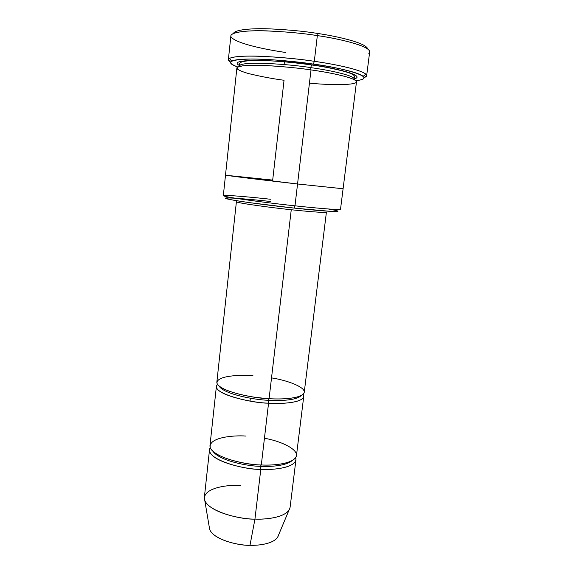 <?xml version="1.0" encoding="UTF-8"?>
<svg xmlns="http://www.w3.org/2000/svg" width="574" height="574" viewBox="0 0 574 574"><rect width="100%" height="100%" fill="white"/><g stroke="black" fill="none" stroke-linecap="round" stroke-linejoin="round"><path stroke-width="0.86" d="M271.524 377.893C287.352 380.297 307.399 387.629 303.883 393.305C299.987 398.794 280.722 399.482 269.084 398.672L291.255 209.732C303.718 211.096 325.845 213.112 326.412 212.136C325.845 213.112 303.718 211.096 291.255 209.732C277.07 208.34 236.653 203.16 236.402 201.725C236.653 203.16 277.07 208.34 291.255 209.732L269.084 398.672C255.674 398.349 222.741 392.473 217.237 383.913C214.418 375.69 240.492 374.571 252.94 375.69M366.657 75.703L364.031 77.612C366.779 76.701 367.374 75.538 365.803 74.132C359.762 69.11 331.865 63.779 314.308 61.318C333.738 63.958 366.779 70.616 366.657 75.703L369.67 51.904C369.943 45.662 336.845 38.35 317.343 35.61L317.027 33.364C304.155 31.24 288.119 29.726 268.912 28.829C250.494 28.191 234.508 29.834 233.525 33.428C234.508 29.834 250.494 28.191 268.912 28.829C288.119 29.726 304.155 31.24 317.027 33.364C335.503 35.983 366.571 42.813 367.647 48.948C366.571 42.813 335.503 35.983 317.027 33.364L317.343 35.61C338.481 38.458 375.74 47.19 368.773 53.296M313.397 64.123C330.315 66.484 357.236 71.571 363.177 76.335C365.451 78.423 362.99 79.872 355.801 80.676C382.198 77.913 338.416 67.036 313.397 64.123C298.473 61.949 273.533 59.165 251.907 59.014C229.708 59.459 225.008 62.128 237.808 67.022C231.15 64.74 229.083 62.774 231.623 61.117C241.575 56.367 293.572 60.858 313.397 64.123L314.308 61.318L313.397 64.123M353.089 79.112L353.627 79.083L353.089 79.112M334.735 211.512L337.203 209.474C328.371 209.245 308.36 207.279 294.979 205.822L294.161 208.089C306.99 209.481 326.183 211.34 334.735 211.512C338.552 211.569 338.976 211.225 335.998 210.471M278.512 535.133C276.388 543.406 259.398 545.731 249.999 545.278L254.949 519.09C266.867 519.757 288.464 517.023 290.1 507.28L295.947 459.702C294.484 468.097 272.793 470.099 260.79 469.324L254.949 519.09L249.999 545.278C258.616 545.594 272.994 543.987 277.608 537.293L288.995 510.164C283.57 517.798 265.712 519.549 254.949 519.09C242.235 519.463 209.905 512.876 204.774 500.42C201.194 487.857 228.337 484.463 240.398 485.489M209.524 449.707L204.366 497.357C203.318 510.745 241.231 519.915 254.949 519.09L260.79 469.324L260.632 466.346C248.872 466.31 220.237 461.216 213.019 451.444C220.237 461.216 248.872 466.31 260.632 466.346L260.983 464.947L260.79 469.324C246.992 469.812 208.685 461.245 209.524 449.707L210.256 447.655C203.182 459.265 245.952 470.206 260.79 469.324C273.784 470.336 298.566 467.38 295.71 457.543L295.947 459.702M260.632 466.346C270.411 466.834 285.952 465.952 292.152 460.599C285.952 465.952 270.411 466.834 260.632 466.346M264.435 438.271C280.09 440.825 299.757 449.542 296.062 456.918C291.987 464.072 272.837 465.607 261.306 464.962C248.004 464.99 215.501 458.583 210.314 447.813C207.766 437.381 233.711 435.063 246.045 436.075M268.826 398.657L268.381 400.272C278.921 400.996 296.6 400.509 301.085 395.608C296.6 400.509 278.921 400.996 268.381 400.272L268.826 398.657M219.16 386.13C223.81 394.367 256.018 400.049 268.381 400.272C256.018 400.049 223.81 394.367 219.16 386.13M217.489 384.329C208.506 393.14 253.234 403.551 268.56 403.142L268.381 400.272L268.56 403.142L261.306 464.962C273.317 465.744 295.007 463.799 296.464 455.534L303.732 396.491C302.484 403.041 280.679 404.06 268.56 403.142C254.662 403.163 215.817 395.429 216.391 386.388L217.489 384.329M284.116 64.553L284.424 61.813M285.486 52.442C269.034 50.117 237.866 44.227 231.43 37.403C227.627 33.048 242.142 30.343 262.77 30.781C284.46 31.563 302.649 33.177 317.343 35.61L314.308 61.318L317.343 35.61C303.761 33.378 286.857 31.8 266.623 30.867C247.258 30.221 231.006 32.044 230.877 35.846L228.373 59.703C228.438 56.611 244.553 55.456 263.81 56.388C283.936 57.565 300.762 59.208 314.308 61.318C293.737 57.902 239.738 53.289 229.571 58.369C227.734 59.438 228.043 60.708 230.497 62.157L228.373 59.703M353.218 79.169C369.068 75.818 331.923 67.337 311.596 64.855L310.706 67.617C326.742 69.777 354.474 75.208 354.467 79.298L354.302 79.7L354.467 79.298C354.474 75.208 326.742 69.777 310.706 67.617L311.596 64.855C289.712 60.679 224.018 57.264 239.473 65.544C224.018 57.264 289.712 60.679 311.596 64.855C331.119 67.302 366.815 75.18 354.524 78.86M239.494 66.412L239.43 65.988C240.406 60.5 292.525 64.482 310.706 67.617C292.525 64.482 240.406 60.5 239.43 65.988L239.494 66.412M284.044 80.267C272.801 78.796 261.005 76.572 248.65 73.594C243.261 72.059 239.487 70.545 237.335 69.052L237.622 67.129L242.802 65.816C248.578 65.321 255.76 65.206 264.349 65.472C282.788 66.519 298.337 67.997 311 69.906L294.979 205.822C311.366 207.637 339.894 210.306 340.526 209.23L343.094 188.753L297.554 183.981L343.094 188.746L297.554 183.981L311 69.906C299.355 68.127 284.855 66.699 267.513 65.615C250.903 64.733 236.911 65.544 236.868 68.055L225.496 175.142C225.84 175.608 278.821 181.893 297.554 183.981L226.127 175.292L272.686 180.093L284.044 80.267M310.871 69.885L310.706 67.617L310.871 69.885M343.094 188.746L356.483 81.895C356.497 77.748 327.704 72.152 311 69.906C327.08 72.116 352.838 77.038 356.303 81.235C359.166 85.433 330.789 85.261 309.436 83.158M236.402 201.725L216.85 382.119C216.298 390.987 255.179 398.665 269.084 398.672C281.21 399.604 303.022 398.657 304.256 392.229L326.412 212.136M250.042 401.047L250.372 398.213M216.391 386.388L209.976 445.524C209.151 456.904 247.502 465.414 261.306 464.962L268.56 403.142C282.013 404.354 307.858 402.41 303.129 394.238L303.732 396.491M328.228 208.979C340.145 211.067 340.884 211.856 330.445 211.34L294.161 208.089L250.522 202.766C238.483 201.079 229.048 199.494 225.948 198.561C222.002 196.652 254.971 199.738 270.677 201.496M225.503 175.149L223.322 195.669C223.544 197.269 276.295 203.957 294.979 205.822L297.554 183.981M240.807 66.125L240.291 65.974L240.807 66.125M204.774 500.42L209.668 529.436C213.973 540.292 239.803 545.673 249.999 545.278C239.136 546.003 209.431 538.792 209.28 527.126M227.455 197.908C224.355 197.937 224.692 198.367 228.445 199.214C241.374 201.955 278.462 206.461 294.161 208.089L294.979 205.822C278.605 204.114 239.882 199.415 226.508 196.667C212.308 193.488 253.299 197.277 270.505 199.257M363.177 76.335L365.803 74.132M254.433 397.179L264.219 398.313M239.372 66.448L239.559 64.518C237.414 58.204 276.173 59.976 311.481 64.941C330.043 67.38 348.597 72.188 351.073 73.694C353.971 74.914 355.17 76.299 354.667 77.834L354.409 79.757M228.445 199.214L226.508 196.667M231.623 61.117L229.571 58.369"/></g></svg>
